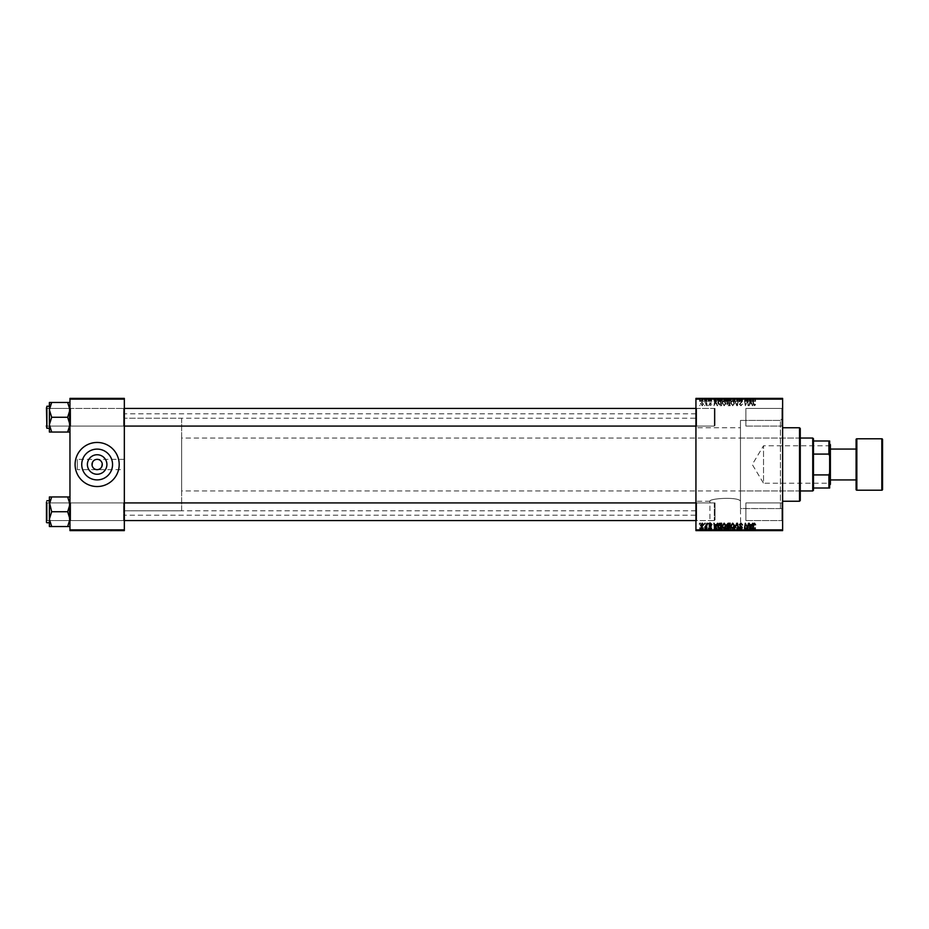 <?xml version="1.0" encoding="UTF-8"?>
<svg xmlns="http://www.w3.org/2000/svg" width="929" height="929" viewBox="0 0 929 929"><rect width="100%" height="100%" fill="white"/><g stroke="black" fill="none" stroke-linecap="round" stroke-linejoin="round"><path stroke-width="0.7" stroke-dasharray="4.64 3.48" d="M709.919 530.331L740.727 530.331L709.919 530.331L709.919 501.23C708.92 498.467 738.149 496.527 740.459 501.126C738.16 496.527 708.908 498.467 709.919 501.23L695.937 501.23L695.937 427.77L740.459 427.77L740.459 508.488L740.459 420.419L780.43 420.419L782.624 418.213L782.624 510.787L782.624 418.213M740.727 530.331L740.459 508.488L780.43 508.581L782.624 510.787M747.369 530.331L703.276 530.622L747.369 530.622L747.38 527.684L748.089 527.684L748.089 530.622M781.893 408.446L782.624 407.703L782.624 426.806L782.624 407.703L782.624 426.806L782.624 407.703L781.893 408.446L781.893 426.074L782.624 426.806L781.893 426.074L781.893 408.446L781.893 426.074L781.893 408.446L745.894 408.446L781.893 408.446M781.893 502.926L782.624 502.194L782.624 521.297L782.624 502.194L782.624 521.297L782.624 502.194L781.893 502.926L781.893 520.554L782.624 521.297L781.893 520.554L781.893 502.926L781.893 520.554L781.893 502.926L745.894 502.926L781.893 502.926M745.894 520.554L781.893 520.554L745.894 520.554L745.894 502.926L745.894 520.554M745.894 426.074L781.893 426.074L745.894 426.074L745.894 408.446L745.894 426.074M123.592 502.926L124.335 502.194L124.335 521.297L124.335 502.194L124.335 521.297L124.335 502.194L123.592 502.926L70.697 502.926L69.965 502.194L69.965 521.297L69.965 502.194L69.965 521.297L69.965 502.194L69.965 521.297L69.965 502.194L69.965 521.297L69.965 502.194L70.697 502.926L70.697 520.554L69.965 521.297L70.697 520.554L70.697 502.926L70.697 520.554L70.697 502.926L123.592 502.926L123.592 520.554L124.335 521.297L123.592 520.554L123.592 502.926M123.592 408.446L124.335 407.703L124.335 426.806L124.335 407.703L124.335 426.806L124.335 407.703L123.592 408.446L70.697 408.446L69.965 407.703L69.965 426.806L69.965 407.703L69.965 426.806L69.965 407.703L69.965 426.806L69.965 407.703L69.965 426.806L69.965 407.703L70.697 408.446L70.697 426.074L69.965 426.806L70.697 426.074L70.697 408.446L70.697 426.074L70.697 408.446L123.592 408.446L123.592 426.074L124.335 426.806L123.592 426.074L123.592 408.446M696.669 426.074L695.937 426.806L695.937 407.703L695.937 426.806L695.937 407.703L695.937 426.806L696.669 426.074L696.669 408.446L695.937 407.703L696.669 408.446L696.669 426.074L696.669 408.446L696.669 426.074L715.04 426.074L696.669 426.074M696.669 520.554L695.937 521.297L695.937 502.194L695.937 521.297L695.937 502.194L695.937 521.297L696.669 520.554L696.669 502.926L695.937 502.194L696.669 502.926L696.669 520.554L696.669 502.926L696.669 520.554L715.04 520.554L696.669 520.554M715.04 408.446L696.669 408.446L715.04 408.446L715.04 426.074L715.04 408.446M715.04 502.926L696.669 502.926L715.04 502.926L715.04 520.554L715.04 502.926M780.43 508.581L780.43 420.419L780.43 508.581M695.937 510.787L124.335 510.787L124.335 418.213L124.335 510.787L124.335 418.213L124.335 510.787L181.631 510.787L181.631 418.213L124.335 418.213L695.937 418.213L695.937 510.787L695.937 418.213M695.937 515.2L695.937 413.8L695.937 515.2L124.335 515.2L124.335 413.8L124.335 515.2M695.937 413.8L124.335 413.8M123.592 426.074L70.697 426.074L123.592 426.074M123.592 520.554L70.697 520.554L123.592 520.554M124.335 469.644L124.335 459.356L124.335 469.644L77.304 469.644L77.304 459.356L77.304 469.644M124.335 459.356L77.304 459.356M97.15 459.356C103.247 457.532 103.247 471.467 97.15 469.644C91.042 471.467 91.042 457.532 97.15 459.356M97.15 449.102A15.398 15.398 0 0 0 81.74 464.5A15.398 15.398 0 0 0 97.15 479.898A15.398 15.398 0 0 0 112.548 464.5A15.398 15.398 0 0 0 97.15 449.102M97.15 442.459A22.041 22.041 0 0 0 75.098 464.5A22.041 22.041 0 0 0 97.15 486.541A22.041 22.041 0 0 0 119.191 464.5A22.041 22.041 0 0 0 97.15 442.459M782.624 420.419L782.624 508.581L782.624 420.419L740.459 420.419L740.459 508.488L740.459 427.77M695.937 427.77L695.937 501.23M708.223 405.718L708.641 404.986L708.223 405.718M704.612 405.718L705.041 404.986L704.612 405.718M724.155 405.787L725.921 403.569L725.224 401.293L723.691 400.515L721.914 402.803L724.155 405.787L725.921 403.569L725.224 401.293L723.691 400.515L721.914 402.803L724.155 405.787M717.13 405.718L715.318 400.585L714.668 400.585L713.96 405.718L714.68 404.324L716.503 404.324L717.711 405.718L715.318 400.585L714.668 400.585L713.96 405.718L714.68 404.324L716.503 404.324L717.13 405.718M728.139 405.718L730.194 405.718L729.323 400.585L727.302 400.666L726.594 401.827L727.302 403.081L726.652 404.127L728.139 405.718L730.194 405.718L729.323 400.585L727.302 400.666L726.594 401.827L727.302 403.081L726.652 404.127L728.139 405.718M736.79 405.718L737.475 405.718L738.253 400.585L737.045 404.986L734.537 400.585L736.79 405.718L737.475 405.718L738.253 400.585L737.045 404.986L734.537 400.585L736.79 405.718M755.579 404.661L754.998 404.115L754.487 405.183L752.629 400.585L753.268 404.347L754.522 405.787L755.579 404.661L754.998 404.115L754.487 405.183L753.791 404.22L753.175 400.585L753.268 404.347L754.522 405.787L755.579 404.661M748.089 405.718L747.752 400.585L745.72 404.939L744.466 400.585L745.325 405.718L747.38 401.363L748.635 405.718L747.752 400.585L745.72 404.939L744.466 400.585L745.325 405.718L747.38 401.363L748.089 405.718M695.937 529.89L695.937 530.622L782.624 530.622L782.624 529.89L695.937 529.89L695.937 399.11L782.624 399.11L782.624 398.378L695.937 398.378L695.937 399.11M782.624 529.89L782.624 399.11M752.327 405.718L750.516 400.585L749.866 400.585L749.169 405.718L749.877 404.324L751.7 404.324L752.908 405.718L750.516 400.585L749.866 400.585L749.169 405.718L749.877 404.324L751.7 404.324L752.327 405.718M740.959 405.787L742.55 404.045L740.924 405.183L739.879 404.324L742.016 401.874L740.576 400.515L739.078 402.118L740.599 401.119L741.481 401.851L739.345 404.278L740.959 405.787L742.55 404.045L740.924 405.183L739.879 404.324L742.016 401.874L740.576 400.515L739.078 402.002L740.599 401.119L741.481 401.851L739.345 404.278L740.959 405.787M732.702 405.787L734.467 403.569L733.771 401.293L732.238 400.515L730.461 402.803L732.702 405.787L734.467 403.569L733.771 401.293L732.238 400.515L730.461 402.803L732.702 405.787M711.835 404.521L710.534 405.323L709.826 404.754L711.359 402.977L710.244 401.92L709.024 403.047L710.824 402.896L709.291 404.707L710.557 405.787L711.835 404.452L710.534 405.323L709.826 404.754L711.359 402.977L710.244 401.92L709.024 403.047L710.824 402.896L709.291 404.707L710.557 405.787L711.835 404.521M720.126 405.718L721.647 405.718L720.776 400.585L718.837 400.643L717.711 402.687L719.301 405.601L721.647 405.718L720.776 400.585L718.837 400.643L717.711 402.687L720.126 405.718M702.208 405.787L703.485 404.301L701.79 401.92L700.547 403.476L702.208 405.787L703.485 404.301L701.79 401.92L700.547 403.476L702.208 405.787M706.679 405.718L706.586 401.978L706.179 402.756L704.948 402.048L707.213 405.718L706.586 401.978L706.179 402.756L704.948 402.048L706.679 405.718M699.676 405.718L700.094 404.986L699.676 405.718M721.914 398.378L725.921 398.378L721.914 398.378L721.914 401.316L724.155 401.316L724.155 398.378M716.503 398.378L713.96 398.378L716.503 398.378L716.503 401.316L717.13 401.316L717.13 398.378M754.522 398.378L752.629 398.378L754.522 398.378L754.522 401.316L755.579 401.316L755.579 398.378M739.345 398.378L742.55 398.378L739.078 398.378L741.481 398.378L739.345 398.378L739.345 401.316L740.959 401.316L740.959 398.378L740.924 401.316L742.55 401.316L742.55 398.378M734.537 398.378L738.253 398.378L734.537 398.378L734.537 401.316L736.79 401.316L736.79 398.378M730.461 398.378L734.467 398.378L730.461 398.378L730.461 401.316L732.702 401.316L732.702 398.378L730.995 398.378L733.933 398.378L732.667 398.378L732.667 401.316L734.467 401.316L734.467 398.378M699.549 398.378L700.211 398.378L699.549 398.378L699.549 401.316L699.676 398.378M726.652 398.378L730.194 398.378L726.594 398.378L727.302 398.378L726.652 398.378L726.652 401.316L728.139 401.316L728.139 398.378M751.7 398.378L749.169 398.378L751.7 398.378L751.7 401.316L752.327 401.316L752.327 398.378M747.543 398.378L744.466 398.378L747.543 398.378L747.543 401.316L748.089 398.378M710.557 398.378L709.024 398.378L710.824 398.378L709.291 398.378L710.557 398.378L710.557 401.316L711.835 401.316L711.3 398.378M719.301 398.378L721.647 398.378L717.711 398.378L719.301 398.378L719.301 401.316L720.126 401.316L720.126 398.378M700.547 398.378L703.485 398.378L700.547 398.378L700.547 401.316L702.208 401.316L702.208 398.378L701.081 398.378L702.951 398.378L702.208 398.378L702.208 401.316L703.485 401.316L703.485 398.378M704.496 398.378L705.146 398.378L704.496 398.378L704.496 401.316L704.612 398.378M706.4 398.378L704.948 398.378L706.4 398.378L706.4 401.316L706.679 398.378M708.095 398.378L708.757 398.378L708.095 398.378L708.095 401.316L708.223 398.378M708.223 530.622L708.223 527.684L708.757 530.622M704.612 530.622L704.612 527.684L705.146 530.622L707.213 530.622L704.948 530.622L705.169 527.684L705.041 530.622M724.155 530.622L721.914 530.622L724.155 530.622L724.155 527.684L725.921 527.684L725.921 530.622M717.13 530.622L713.96 530.622L717.13 530.622L717.13 527.684L717.711 530.622L721.647 530.622L717.711 530.622L717.711 527.684L715.318 527.684L715.318 530.622M728.139 530.622L730.194 530.622L726.594 530.622L728.139 530.622L728.139 527.684L730.194 527.684L730.194 530.622M736.79 530.622L734.537 530.622L736.79 530.622L736.79 527.684L737.475 527.684L737.475 530.622M755.579 530.622L752.629 530.622L755.579 530.622L755.579 527.684L755.532 530.622M752.327 530.622L749.169 530.622L752.327 530.622L752.327 527.684L752.908 530.622M742.55 527.684L740.924 527.684L740.924 530.622L742.55 530.622L739.078 530.622L741.481 530.622L739.345 530.622L740.959 530.622L740.959 527.684L742.55 527.684L742.55 530.622M734.467 527.684L730.461 527.684L732.702 527.684L732.667 530.622L734.467 530.622L730.461 530.622L733.933 530.622L732.667 530.622L732.702 527.684L734.467 527.684L734.467 530.622M711.835 530.622L709.024 530.622L711.835 530.622L711.835 527.684L711.835 530.622M703.485 527.684L700.547 527.684L702.208 527.684L702.208 530.622L703.485 530.622L700.547 530.622L702.951 530.622L702.208 530.622L702.208 527.684L703.485 527.684L703.485 530.622M699.676 530.622L699.676 527.684L700.211 530.622M69.965 529.89L69.965 530.622L124.335 530.622L124.335 529.89L69.965 529.89L69.965 399.11L124.335 399.11L124.335 398.378L69.965 398.378L69.965 399.11M124.335 529.89L124.335 399.11M748.089 527.684L748.635 530.622M748.635 527.684L747.752 527.684L747.752 530.622M747.752 527.684L747.195 530.622M747.195 527.684L745.72 527.684L745.72 530.622M745.72 527.684L745.522 530.622M745.522 527.684L745 530.622M745 527.684L744.466 530.622M744.466 527.684L745.325 527.684L745.325 530.622M745.325 527.684L745.894 530.622M745.894 527.684L746.962 527.684L746.962 530.622M752.908 527.684L750.516 527.684L750.516 530.622M750.516 527.684L749.866 527.684L749.866 530.622L749.877 527.684L749.169 527.684L749.169 530.622M749.169 527.684L749.703 530.622M749.703 527.684L751.7 527.684L751.7 530.622M751.7 527.684L752.327 527.684M750.69 527.684L749.947 527.684L750.69 527.684L750.69 530.622L751.41 530.622L749.947 530.622L750.69 530.622M751.41 527.684L751.41 530.622M750.272 527.684L750.272 530.622M749.947 527.684L749.947 530.622M755.532 527.684L754.998 530.622M754.998 527.684L755.045 530.622M755.045 527.684L754.487 530.622M754.487 527.684L753.175 527.684L753.175 530.622M753.175 527.684L752.629 530.622M752.629 527.684L753.268 527.684L753.268 530.622M753.268 527.684L754.522 527.684L754.522 530.622M754.522 527.684L755.579 527.684M742.016 527.684L739.345 527.684L742.016 527.684L742.016 530.622L742.027 527.684L742.016 530.622M741.888 527.684L741.888 530.622M739.879 527.684L739.879 530.622M740.018 527.684L740.018 530.622M741.412 527.684L741.412 530.622M740.576 527.684L740.576 530.622L740.599 527.684L739.078 527.684L739.078 530.622L739.078 527.684L739.612 530.622L739.612 527.684L740.599 527.684M741.481 527.684L741.481 530.622M741.284 527.684L741.284 530.622M739.345 527.684L739.345 530.622M737.475 527.684L738.253 527.684L738.253 530.622M738.253 527.684L737.719 530.622M737.719 527.684L737.045 527.684L737.045 530.622M737.045 527.684L735.118 527.684L735.118 530.622M735.118 527.684L734.537 530.622M734.537 527.684L736.79 527.684M733.771 527.684L733.771 530.622M732.238 527.684L732.238 530.622M730.461 527.684L730.461 530.622M732.261 527.684L733.933 527.684L730.995 527.684L732.261 527.684L732.261 530.622M733.353 527.684L733.353 530.622M733.933 527.684L733.933 530.622M730.995 527.684L730.995 530.622M730.194 527.684L729.323 527.684L729.323 530.622M729.323 527.684L727.302 527.684L727.302 530.622L727.302 527.684L726.594 527.684L726.594 530.622M726.594 527.684L727.302 527.684L726.652 527.684L726.652 530.622M726.652 527.684L728.139 527.684M728.127 527.684L729.555 527.684L727.198 527.684L728.127 527.684L728.127 530.622L729.555 530.622L728.127 530.622M727.976 527.684L729.16 527.684L727.128 527.684L727.976 527.684L727.976 530.622L729.16 530.622L727.128 530.622L727.976 530.622L728.011 527.684M728.893 527.684L728.893 530.622M729.16 527.684L729.16 530.622M727.128 527.684L727.128 530.622M727.419 527.684L727.419 530.622M729.265 527.684L729.265 530.622M729.555 527.684L729.555 530.622M727.198 527.684L727.198 530.622M728.022 527.684L728.022 530.622M711.3 527.684L709.024 527.684L711.835 527.684L711.3 530.622M710.534 527.684L710.534 530.622M709.826 527.684L709.826 530.622M709.942 527.684L709.942 530.622M711.359 527.684L711.359 530.622M710.244 527.684L710.244 530.622M709.024 527.684L709.024 530.622M710.267 527.684L709.559 527.684L709.559 530.622L709.559 527.684L710.267 527.684L710.267 530.622M710.824 527.684L710.824 530.622L710.778 527.684M709.291 527.684L709.291 530.622M710.557 527.684L710.557 530.622M715.318 527.684L714.668 527.684L714.668 530.622L714.68 527.684L713.96 527.684L713.96 530.622M713.96 527.684L714.506 530.622M714.506 527.684L716.503 527.684L716.503 530.622M716.503 527.684L717.13 527.684M715.493 527.684L714.749 527.684L715.493 527.684L715.493 530.622L716.213 530.622L714.749 530.622L715.493 530.622M716.213 527.684L716.213 530.622M715.075 527.684L715.075 530.622M714.749 527.684L714.749 530.622M720.126 527.684L717.711 527.684L720.126 527.684L720.126 530.622M721.647 527.684L721.647 530.622M720.776 527.684L720.776 530.622M718.837 527.684L718.837 530.622M719.301 527.684L719.301 530.622M719.557 527.684L718.245 527.684L719.557 527.684L719.557 530.622L721.009 530.622L719.557 530.622M721.009 527.684L720.323 527.684L721.009 527.684L721.009 530.622M720.335 527.684L720.335 530.622L720.323 527.684M718.883 527.684L718.883 530.622M718.245 527.684L718.245 530.622M725.921 527.684L725.224 527.684L725.224 530.622M725.224 527.684L723.691 527.684L723.691 530.622L725.386 530.622L722.448 530.622L723.714 530.622L723.714 527.684L721.914 527.684L721.914 530.622M721.914 527.684L724.155 527.684M723.714 527.684L725.386 527.684L723.714 527.684M724.794 527.684L724.794 530.622M725.386 527.684L725.386 530.622M722.448 527.684L722.448 530.622M724.121 527.684L724.121 530.622M701.79 527.684L701.79 530.622L701.813 527.684L702.951 527.684L701.813 527.684M700.547 527.684L700.547 530.622M702.951 527.684L702.951 530.622M701.081 527.684L701.081 530.622M705.041 527.684L704.496 530.622M706.679 527.684L704.948 527.684L706.679 527.684L706.679 530.622M707.213 527.684L707.213 530.622M706.586 527.684L706.586 530.622M706.04 527.684L706.04 530.622M706.179 527.684L706.179 530.622M705.308 527.684L705.308 530.622M704.948 527.684L704.948 530.622M705.436 527.684L705.436 530.622M708.757 527.684L708.641 530.622M708.641 527.684L708.095 530.622M700.211 527.684L700.094 530.622M700.094 527.684L699.549 530.622M699.676 523.282L700.094 524.014L699.676 523.282M728.139 523.282L730.194 523.282L729.323 528.415L727.302 528.334L726.594 527.173L727.302 525.919L726.652 524.873L728.139 523.282M728.127 525.617L729.265 525.617L729.555 523.875L727.198 524.897L728.127 525.617M727.976 527.823L728.893 527.823L729.16 526.22L727.419 526.429L727.976 527.823M732.702 523.213L734.467 525.431L733.771 527.707L732.238 528.485L730.461 526.197L732.702 523.213M732.261 527.881L733.353 527.312L733.933 525.408L732.667 523.817L730.995 526.255L732.261 527.881M736.79 523.282L737.475 523.282L738.253 528.415L737.045 524.014L734.537 528.415L736.79 523.282M740.959 523.213L742.55 524.955L740.924 523.817L739.879 524.676L742.016 527.126L740.576 528.485L739.078 526.882L740.599 527.881L741.481 527.149L739.345 524.722L740.959 523.213M755.579 524.339L754.998 524.885L754.487 523.817L752.629 528.415L753.268 524.653L754.522 523.213L755.579 524.339M752.327 523.282L750.516 528.415L749.866 528.415L749.169 523.282L749.877 524.676L751.7 524.676L752.327 523.282M750.69 526.801L751.41 525.28L749.947 525.28L750.272 527.858L750.69 526.801M748.089 523.282L747.752 528.415L745.72 524.061L744.466 528.415L745.325 523.282L747.38 527.637L748.089 523.282M711.835 524.479L710.534 523.677L709.826 524.246L711.359 526.023L710.244 527.08L709.024 525.953L710.824 526.104L709.291 524.293L710.557 523.213L711.835 524.479M717.13 523.282L715.318 528.415L714.668 528.415L713.96 523.282L714.68 524.676L716.503 524.676L717.13 523.282M715.493 526.801L716.213 525.28L714.749 525.28L715.075 527.858L715.493 526.801M720.126 523.282L721.647 523.282L720.776 528.415L718.837 528.357L717.711 526.313L720.126 523.282M719.557 527.823L720.335 527.823L721.009 523.875L718.245 526.348L719.557 527.823M724.155 523.213L725.921 525.431L725.224 527.707L723.691 528.485L721.914 526.197L724.155 523.213M723.714 527.881L725.386 525.408L724.121 523.817L722.448 526.255L723.714 527.881M702.208 523.213L703.485 524.699L701.79 527.08L700.547 525.524L702.208 523.213M701.081 525.524L701.813 526.615L702.951 524.757L702.208 523.677L701.081 525.524M704.612 523.282L705.041 524.014L704.612 523.282M706.679 523.282L706.586 527.022L706.179 526.244L704.948 526.952L706.679 523.282M708.223 523.282L708.641 524.014L708.223 523.282M699.676 401.316L700.211 398.378M700.211 401.316L700.094 398.378M728.139 401.316L730.194 401.316L730.194 398.378M730.194 401.316L729.323 401.316L729.323 398.378M729.323 401.316L727.302 401.316L727.302 398.378L727.302 401.316L726.594 401.316L726.594 398.378M728.127 401.316L729.555 401.316L727.198 401.316L728.127 401.316L728.127 398.378L729.555 398.378L728.127 398.378M727.976 401.316L729.16 401.316L727.128 401.316L727.976 401.316L727.976 398.378L729.16 398.378L727.128 398.378L727.976 398.378L728.011 401.316M728.893 401.316L728.893 398.378M729.16 401.316L729.16 398.378M727.128 401.316L727.128 398.378M727.419 401.316L727.419 398.378M729.265 401.316L729.265 398.378M729.555 401.316L729.555 398.378M727.198 401.316L727.198 398.378M728.022 401.316L728.022 398.378M734.467 401.316L733.771 401.316L733.771 398.378M733.771 401.316L732.238 401.316L732.238 398.378M732.238 401.316L730.461 401.316M732.261 401.316L733.933 401.316L730.995 401.316L732.261 401.316L732.261 398.378M733.353 401.316L733.353 398.378M733.933 401.316L733.933 398.378M730.995 401.316L730.995 398.378M736.79 401.316L737.475 401.316L737.475 398.378M737.475 401.316L738.253 401.316L738.253 398.378M738.253 401.316L737.719 398.378M737.719 401.316L737.045 401.316L737.045 398.378M737.045 401.316L735.118 401.316L735.118 398.378M735.118 401.316L734.537 401.316M742.55 401.316L742.016 398.378L741.888 401.316L741.888 398.378M741.888 401.316L739.879 401.316L739.879 398.378M739.879 401.316L740.018 398.378M740.018 401.316L741.412 401.316L741.412 398.378M741.412 401.316L742.016 401.316L742.016 398.378M742.016 401.316L740.576 401.316L740.576 398.378L740.599 401.316L739.078 401.316L739.078 398.378L739.078 401.316L739.612 398.378L739.612 401.316L741.481 401.316L741.481 398.378M741.481 401.316L741.284 398.378M741.284 401.316L739.345 401.316M755.579 401.316L755.532 398.378M755.532 401.316L754.998 398.378M754.998 401.316L755.045 398.378M755.045 401.316L754.487 398.378M754.487 401.316L753.175 401.316L753.175 398.378M753.175 401.316L752.629 398.378M752.629 401.316L753.268 401.316L753.268 398.378M753.268 401.316L754.522 401.316M752.327 401.316L752.908 398.378M752.908 401.316L750.516 401.316L750.516 398.378M750.516 401.316L749.866 401.316L749.866 398.378L749.877 401.316L749.169 401.316L749.169 398.378M749.169 401.316L749.703 398.378M749.703 401.316L751.7 401.316M750.69 401.316L749.947 401.316L750.69 401.316L750.69 398.378L751.41 398.378L749.947 398.378L750.69 398.378M751.41 401.316L751.41 398.378M750.272 401.316L750.272 398.378M749.947 401.316L749.947 398.378M748.089 401.316L748.635 398.378M748.635 401.316L747.752 401.316L747.752 398.378M747.752 401.316L747.195 398.378M747.195 401.316L745.72 401.316L745.72 398.378M745.72 401.316L745.522 398.378M745.522 401.316L745 398.378M745 401.316L744.466 398.378M744.466 401.316L745.325 401.316L745.325 398.378M745.325 401.316L745.894 398.378M745.894 401.316L746.962 401.316L746.962 398.378M746.962 401.316L747.38 398.378M711.3 401.316L710.534 401.316L710.534 398.378M710.534 401.316L709.826 401.316L709.826 398.378M709.826 401.316L709.942 398.378M709.942 401.316L711.359 401.316L711.359 398.378M711.359 401.316L710.244 401.316L710.244 398.378M710.244 401.316L709.024 401.316L709.024 398.378M709.024 401.316L709.559 398.378L709.559 401.316L710.267 401.316L710.267 398.378M710.267 401.316L710.824 398.378L710.778 401.316L709.291 401.316L709.291 398.378M709.291 401.316L710.557 401.316M717.13 401.316L717.711 398.378L717.711 401.316L715.318 401.316L715.318 398.378M715.318 401.316L714.668 401.316L714.668 398.378L714.68 401.316L713.96 401.316L713.96 398.378M713.96 401.316L714.506 398.378M714.506 401.316L716.503 401.316M715.493 401.316L714.749 401.316L715.493 401.316L715.493 398.378L716.213 398.378L714.749 398.378L715.493 398.378M716.213 401.316L716.213 398.378M715.075 401.316L715.075 398.378M714.749 401.316L714.749 398.378M720.126 401.316L721.647 401.316L721.647 398.378M721.647 401.316L720.776 401.316L720.776 398.378M720.776 401.316L718.837 401.316L718.837 398.378M719.557 401.316L718.245 401.316L719.557 401.316L719.557 398.378L721.009 398.378L719.557 398.378M721.009 401.316L720.323 401.316L721.009 401.316L721.009 398.378M720.335 401.316L720.335 398.378L720.323 401.316M718.883 401.316L718.883 398.378M718.245 401.316L718.245 398.378M724.155 401.316L725.921 401.316L725.921 398.378M725.921 401.316L725.224 401.316L725.224 398.378M725.224 401.316L723.691 401.316L723.691 398.378L725.386 398.378L722.448 398.378L723.714 398.378L723.714 401.316L721.914 401.316M723.714 401.316L725.386 401.316L723.714 401.316M724.794 401.316L724.794 398.378M725.386 401.316L725.386 398.378M722.448 401.316L722.448 398.378M724.121 401.316L724.121 398.378M703.485 401.316L701.79 401.316L701.79 398.378L701.813 401.316L700.547 401.316M701.081 401.316L702.951 401.316L701.081 401.316L701.081 398.378M702.951 401.316L702.951 398.378M704.612 401.316L705.041 398.378M706.679 401.316L707.213 398.378M707.213 401.316L706.586 401.316L706.586 398.378M706.586 401.316L706.04 398.378M706.04 401.316L706.179 398.378M706.179 401.316L705.308 401.316L705.308 398.378M705.308 401.316L704.948 398.378M704.948 401.316L705.436 398.378M705.436 401.316L706.4 401.316M708.223 401.316L708.757 398.378M708.757 401.316L708.641 398.378M750.69 402.199L751.41 403.72L749.947 403.72L750.272 401.142L751.41 403.72L749.947 403.72L750.272 401.142L750.69 402.199M732.261 401.119L733.353 401.688L733.933 403.592L732.667 405.183L730.995 402.745L732.261 401.119L733.353 401.688L733.933 403.592L732.667 405.183L730.995 402.745L732.261 401.119M728.127 403.383L729.265 403.383L729.555 405.125L727.198 404.103L729.265 403.383L729.555 405.125L727.198 404.103L728.127 403.383M727.976 401.177L728.893 401.177L729.16 402.78L727.419 402.571L727.128 401.851L728.893 401.177L729.16 402.78L727.419 402.571L727.976 401.177M715.493 402.199L716.213 403.72L714.749 403.72L715.075 401.142L716.213 403.72L714.749 403.72L715.075 401.142L715.493 402.199M719.557 401.177L720.335 401.177L721.009 405.125L718.245 402.652L718.883 401.27L720.335 401.177L721.009 405.125L718.245 402.652L719.557 401.177M723.714 401.119L725.386 403.592L724.121 405.183L722.448 402.745L723.714 401.119L725.386 403.592L724.121 405.183L722.448 402.745L723.714 401.119M701.081 403.476L701.813 402.385L702.951 404.243L702.208 405.323L701.081 403.476L701.813 402.385L702.951 404.243L702.208 405.323L701.081 403.476M829.655 445.328L829.214 483.231L763.522 483.231L763.522 445.769L763.522 483.231L752.269 464.5L763.522 445.769L829.214 445.769L829.655 483.672L829.655 445.328L829.655 483.672M813.49 490.21L813.49 438.79M812.747 438.047L812.747 490.953M800.264 490.953L181.631 490.953L181.631 438.047L181.631 490.953M800.264 438.047L181.631 438.047M813.49 454.084L813.49 474.916L813.49 454.084L828.912 454.084L829.655 456.058L829.655 440.985L828.912 440.985L828.912 454.084M181.631 418.213L181.631 510.787M813.49 488.015L829.655 488.015L829.655 456.058M829.655 472.942L828.912 474.916L828.912 488.015M813.49 474.916L828.912 474.916M813.49 440.985L828.912 440.985M799.532 435.852L799.532 493.148L799.532 435.852L800.264 435.852L800.264 493.148L800.264 435.852M799.532 493.148L800.264 493.148M782.624 427.77L782.624 501.23L782.624 427.77M740.459 420.419L740.459 508.581L740.459 420.419M782.624 508.581L740.459 508.581M740.459 438.047L740.459 490.953L740.459 438.047L799.532 438.047L799.532 490.953L799.532 438.047M740.459 490.953L799.532 490.953M799.532 427.77L799.532 501.23M800.264 500.499L800.264 428.501M695.937 426.074L714.296 426.074L715.04 425.343L715.04 409.178L715.04 425.343L715.04 409.178L715.04 425.343L714.296 426.074L47.182 426.074L47.182 408.446L47.182 426.074L46.45 425.343L47.182 426.074L47.182 408.446L46.45 409.178L46.45 425.343L46.45 409.178L46.45 425.343L46.45 409.178L47.182 408.446L47.182 426.074L124.335 426.074M695.937 408.446L714.296 408.446L715.04 409.178L714.296 408.446L714.296 426.074L714.296 408.446L714.296 426.074L714.296 408.446L124.335 408.446M69.965 432.043L69.965 424.646L69.965 432.043L67.678 432.043L69.965 432.043L69.965 409.863L69.965 432.043L67.678 432.043L69.965 424.646L67.678 417.26L69.965 409.863L69.965 402.466L69.965 409.863L67.678 402.466L69.965 402.466L51.676 402.466L49.388 409.863L51.676 417.26L49.388 424.646L49.388 402.466L51.676 402.466L49.388 402.466L51.676 402.466L49.481 408.446M69.222 424.89L69.222 408.446L69.222 424.89M46.45 407.703L47.182 408.446L69.222 408.446L69.965 407.703L69.222 408.446L47.182 408.446L47.182 426.074L47.182 408.446L47.182 426.074L47.182 408.446L46.45 407.703L46.45 427.839L46.45 406.681L46.891 428.281L46.45 406.681M46.891 406.24L49.388 406.24L49.388 426.806M51.676 432.043L67.678 432.043L49.388 432.043L49.388 424.646L51.676 432.043L49.388 424.646L49.388 409.863L51.676 417.26L49.388 409.863L49.388 424.646L51.676 417.26L49.388 424.646L51.676 432.043L49.388 432.043L67.678 432.043L69.78 426.632M67.678 417.26L69.965 409.863L67.678 402.466L69.965 409.863L67.678 417.26L51.676 417.26L67.678 417.26L69.965 424.646L67.678 417.26L51.676 417.26M124.335 502.926L47.182 502.926L46.45 503.657L46.45 519.822L46.45 503.657L46.45 519.822L46.45 503.657L47.182 502.926L714.296 502.926L715.04 503.657L714.296 502.926L714.296 520.554L715.04 519.822L715.04 503.657L715.04 519.822L715.04 503.657L715.04 519.822L714.296 520.554L714.296 502.926L695.937 502.926M124.335 520.554L47.182 520.554L46.45 519.822L47.182 520.554L47.182 502.926L47.182 520.554L47.182 502.926L47.182 520.554L47.182 502.926L47.182 520.554L695.937 520.554M69.965 498.931L69.965 504.354L67.678 496.957L51.676 496.957L49.388 504.354L51.676 511.74L49.388 519.137L51.676 526.534L49.388 526.534L49.388 496.957L51.676 496.957L49.388 504.354L49.388 496.957L51.676 496.957L49.388 496.957L49.388 504.354L51.676 511.74L49.388 504.354L51.676 496.957L69.965 496.957L69.965 498.931M69.222 519.381L69.222 502.926L69.222 519.381M46.45 503.472L46.45 521.297L46.45 503.472L46.45 521.297L47.182 520.554L47.182 502.926L47.182 520.554L46.45 521.297M49.388 502.194L49.388 522.76L49.388 500.719L49.388 522.76L49.388 504.354L49.388 519.137L51.676 511.74L49.388 519.137L51.676 526.534L49.388 519.137L49.388 526.534L51.676 526.534L49.388 526.534L49.388 504.354M69.965 526.534L69.965 519.137L69.965 526.534L67.678 526.534L69.965 519.137L67.678 511.74L69.965 504.354L67.678 511.74L69.965 519.137L67.678 526.534L51.676 526.534L67.678 526.534L69.965 519.137L67.678 511.74L51.676 511.74L67.678 511.74L69.965 504.354L69.965 526.534L67.678 526.534L69.965 526.534L69.965 496.957L67.678 496.957L69.965 496.957L69.965 504.354L67.678 496.957L51.676 496.957M46.45 426.806L47.182 426.074L69.222 426.074L69.965 426.806L69.222 426.074L47.182 426.074L46.45 426.806L46.45 425.528M67.678 402.466L51.676 402.466L69.965 402.466L69.965 409.863L69.965 402.466M69.965 424.646L69.965 409.863L69.965 424.646M49.388 424.646L49.388 404.452M49.388 402.466L49.388 409.863M714.296 502.926L714.296 520.554L714.296 502.926M46.45 522.319L46.45 501.161L46.45 522.319L46.45 502.194L47.182 502.926L46.45 502.194M67.678 496.957L69.965 504.354L69.965 496.957M67.678 511.74L51.676 511.74M67.678 526.534L51.676 526.534M69.965 519.137L69.965 504.354L69.965 519.137M829.655 485.077L829.655 443.923L829.655 485.077M830.387 479.933L830.387 449.067L830.387 479.933M856.097 449.067L856.097 479.933L856.097 449.067M882.55 489.478L882.55 439.522M830.387 484.334L830.387 444.666M746.486 527.684L746.486 530.622M745.999 527.684L745.999 530.622M747.543 527.684L747.543 530.622M750.133 527.684L750.133 530.622M753.791 527.684L753.791 530.622M740.773 527.684L740.773 530.622M740.367 527.684L740.367 530.622M737.22 527.684L737.22 530.622M736.604 527.684L736.604 530.622M728.29 527.684L728.29 530.622M728.557 527.684L728.557 530.622M710.453 527.684L710.453 530.622M710.337 527.684L710.337 530.622M714.935 527.684L714.935 530.622M719.499 527.684L719.499 530.622M706.4 527.684L706.4 530.622M728.29 401.316L728.29 398.378M728.557 401.316L728.557 398.378M737.22 401.316L737.22 398.378M736.604 401.316L736.604 398.378M740.773 401.316L740.773 398.378M740.367 401.316L740.367 398.378M753.791 401.316L753.791 398.378M750.133 401.316L750.133 398.378M746.486 401.316L746.486 398.378M745.999 401.316L745.999 398.378M710.453 401.316L710.453 398.378M710.337 401.316L710.337 398.378M714.935 401.316L714.935 398.378M719.499 401.316L719.499 398.378M856.84 490.21L856.84 438.79M881.818 438.79L881.818 490.21M69.222 502.926L69.965 502.194L69.222 502.926L47.182 502.926L69.222 502.926M69.222 520.554L47.182 520.554L69.222 520.554L69.965 521.297L69.222 520.554M46.891 428.281L49.388 428.281M46.891 522.76L49.388 522.76M46.891 500.719L49.388 500.719"/><path stroke-width="1.39" d="M97.15 474.254A9.755 9.755 0 0 1 87.384 464.5A9.755 9.755 0 0 1 97.15 454.745A9.755 9.755 0 0 1 106.905 464.5A9.755 9.755 0 0 1 97.15 474.254M97.15 459.356A5.144 5.144 0 0 0 92.006 464.5A5.144 5.144 0 0 0 97.15 469.644A5.144 5.144 0 0 0 102.283 464.5A5.144 5.144 0 0 0 97.15 459.356M97.15 449.102A15.398 15.398 0 0 0 81.74 464.5A15.398 15.398 0 0 0 97.15 479.898A15.398 15.398 0 0 0 112.548 464.5A15.398 15.398 0 0 0 97.15 449.102M97.15 442.459A22.041 22.041 0 0 0 75.098 464.5A22.041 22.041 0 0 0 97.15 486.541A22.041 22.041 0 0 0 119.191 464.5A22.041 22.041 0 0 0 97.15 442.459M695.937 398.378L782.624 398.378L782.624 399.11L695.937 399.11L695.937 398.378M721.914 526.197L724.155 523.213L725.921 525.431L725.224 527.707L723.691 528.485L721.914 526.197M716.503 524.676L717.711 523.282L715.318 528.415L714.668 528.415L713.96 523.282L714.68 524.676L716.503 524.676M754.522 523.213L755.532 524.815L754.487 523.817L752.629 528.415L753.268 524.653L754.522 523.213M739.345 524.722L740.959 523.213L742.55 524.955L740.924 523.817L739.879 524.676L742.016 527.126L740.576 528.485L739.078 526.882L740.599 527.881L741.481 527.149L739.345 524.722M734.537 528.415L736.79 523.282L737.475 523.282L738.253 528.415L737.045 524.014L734.537 528.415M730.461 526.197L732.702 523.213L734.467 525.431L733.771 527.707L732.238 528.485L730.461 526.197M699.549 524.014L700.211 523.282L699.549 524.014M695.937 529.89L782.624 529.89L782.624 530.622L695.937 530.622L695.937 399.11M782.624 529.89L782.624 399.11M726.652 524.873L728.139 523.282L730.194 523.282L729.323 528.415L727.302 528.334L726.652 524.873M751.7 524.676L752.908 523.282L750.516 528.415L749.866 528.415L749.169 523.282L749.877 524.676L751.7 524.676M747.543 526.418L748.635 523.282L747.752 528.415L745.72 524.061L744.466 528.415L745.325 523.282L747.38 527.637L747.543 526.418M710.557 523.213L711.835 524.548L710.534 523.677L709.826 524.246L711.359 526.023L710.244 527.08L709.024 525.953L710.824 526.104L709.291 524.293L710.557 523.213M719.301 523.399L721.647 523.282L720.776 528.415L718.837 528.357L717.711 526.313L719.301 523.399M700.547 525.524L702.208 523.213L703.485 524.699L701.79 527.08L700.547 525.524M704.496 524.014L705.146 523.282L704.496 524.014M706.4 524.769L707.213 523.282L706.586 527.022L706.179 526.244L704.948 526.952L706.4 524.769M708.095 524.014L708.757 523.282L708.095 524.014M69.965 398.378L124.335 398.378L124.335 399.11L69.965 399.11L69.965 398.378M124.335 529.89L124.335 530.622L69.965 530.622L69.965 529.89L124.335 529.89L124.335 399.11M69.965 529.89L69.965 399.11M728.893 527.823L729.16 526.22L727.419 526.429L727.128 527.149L728.893 527.823M729.265 525.617L729.555 523.875L727.198 524.897L729.265 525.617M733.353 527.312L733.933 525.408L732.667 523.817L730.995 526.255L732.261 527.881L733.353 527.312M750.69 526.801L751.41 525.28L749.947 525.28L750.272 527.858L750.69 526.801M715.493 526.801L716.213 525.28L714.749 525.28L715.075 527.858L715.493 526.801M720.335 527.823L721.009 523.875L718.245 526.348L718.883 527.73L720.335 527.823M724.794 527.312L725.386 525.408L724.121 523.817L722.448 526.255L723.714 527.881L724.794 527.312M701.813 526.615L702.951 524.757L702.208 523.677L701.081 525.524L701.813 526.615M812.747 490.953L812.747 438.047L813.49 438.79L813.49 490.21L812.747 490.953L800.264 490.953M812.747 438.047L800.264 438.047M829.655 488.015L828.912 488.015L828.912 474.916L829.655 472.942L829.655 488.015M813.49 488.015L828.912 488.015M813.49 440.985L829.655 440.985L829.655 472.942M813.49 474.916L828.912 474.916M829.655 456.058L828.912 454.084L828.912 440.985M813.49 454.084L828.912 454.084M799.532 427.77L800.264 428.501L800.264 500.499L799.532 501.23L799.532 427.77L782.624 427.77M799.532 501.23L782.624 501.23M124.335 426.074L695.937 426.074M124.335 408.446L695.937 408.446M49.388 426.806L49.388 432.043L51.676 432.043L49.388 424.646L51.676 417.26L49.388 409.863L49.388 406.24L46.891 406.24L46.891 428.281L49.388 428.281M46.45 425.528L46.45 426.806M46.891 428.281L46.45 407.703M69.965 402.466L67.678 402.466L69.965 409.863L67.678 417.26L69.965 424.646L67.678 432.043L51.676 432.043M67.678 417.26L51.676 417.26M69.78 426.632L67.678 432.043L69.965 432.043M49.481 408.446L51.676 402.466L49.388 402.466L49.388 409.863L51.676 402.466L67.678 402.466M49.388 424.646L49.388 409.863M695.937 502.926L124.335 502.926M695.937 520.554L124.335 520.554M69.965 496.957L67.678 496.957L69.965 504.354L67.678 511.74L51.676 511.74L49.388 502.194M46.45 521.297L46.45 503.472M67.678 511.74L69.965 519.137L67.678 526.534L69.965 526.534M67.678 526.534L51.676 526.534L49.388 519.137L51.676 511.74M67.678 496.957L49.388 496.957L49.388 526.534L51.676 526.534M49.388 504.354L51.676 496.957M49.388 402.466L49.388 404.452M46.45 502.194L46.45 522.319M881.818 490.21A0.732 0.732 0 0 0 882.55 489.478L882.55 439.522A0.732 0.732 0 0 0 881.818 438.79L856.84 438.79L856.84 490.21L881.818 490.21L881.818 438.79M830.387 479.933L856.097 479.933L856.097 489.478L856.097 439.522A0.732 0.732 0 0 1 856.84 438.79M856.097 489.478A0.732 0.732 0 0 0 856.84 490.21M829.655 443.923L830.387 444.666L830.387 484.334L829.655 485.077M856.097 479.933L856.097 449.067L830.387 449.067M856.097 439.522L856.097 449.067M46.891 522.76L49.388 522.76M46.891 500.719L49.388 500.719"/></g></svg>
